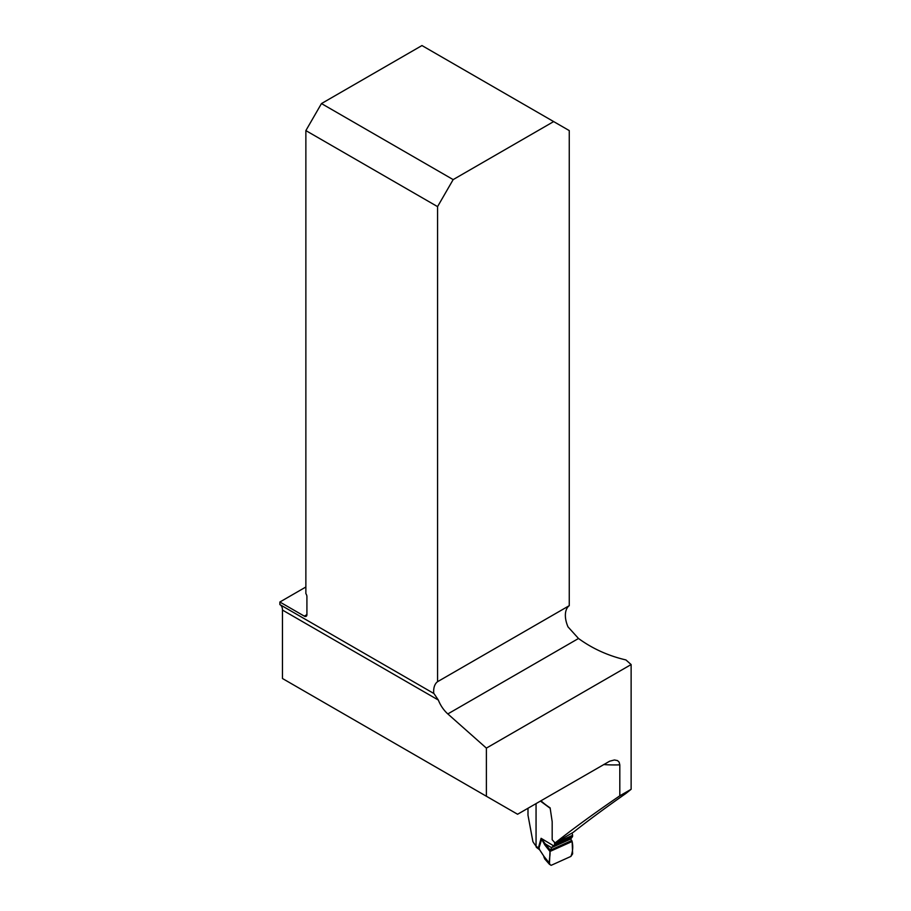 <?xml version="1.0" encoding="UTF-8"?>
<svg xmlns="http://www.w3.org/2000/svg" width="911" height="911" viewBox="0 0 911 911"><rect width="100%" height="100%" fill="white"/><g stroke="black" fill="none" stroke-linecap="round" stroke-linejoin="round"><path stroke-width="1.37" d="M569.261 605.667L437.565 681.69L437.565 206.626L453.166 179.604L553.66 121.584L569.261 130.592L569.261 605.667A22.058 12.743 -120 0 0 568.009 626.882L578.508 638.486C592.48 648.666 608.286 655.818 625.925 659.94L631.129 664.552L486.383 748.113L486.383 796.248L517.585 814.252L609.641 761.209L614.378 759.979L617.499 760.594L619.104 762.074L619.81 764.841A86.408 49.889 180 0 1 603.663 764.557M555.072 842.948C573.429 828.463 595.008 812.76 619.81 795.815L631.129 789.279L625.925 793.435C605.781 807.545 588.21 820.515 573.224 832.335L555.072 842.948L552.18 839.748L552.18 821.665L550.119 807.841A86.408 49.889 180 0 1 540.94 800.769M619.81 795.815L619.81 764.841M631.129 789.279L631.129 664.552M280.189 604.779A11.763 6.798 -60 0 1 282.467 610.063L282.467 678.513L486.383 796.248M437.565 681.69A22.058 12.743 -120 0 0 433.761 693.442L279.871 604.585L279.871 602.023L304.308 616.132L306.916 614.629L306.916 596.614A3.678 2.118 60 0 0 305.868 593.608L305.868 130.592L437.565 206.626M282.467 610.063L438.35 700.058L433.943 693.533M438.35 700.058A22.058 12.743 -120 0 0 447.825 713.928L486.383 748.113M527.993 808.251L527.993 815.208L532.901 841.639A86.408 49.889 0 0 0 536.055 846.114M305.868 587.003L279.871 602.023M453.166 179.604L321.469 103.569L421.964 45.55L553.66 121.584M306.916 614.629A3.678 2.118 60 0 1 306.153 616.314A3.678 2.118 60 0 1 304.308 616.132M321.469 103.569L305.868 130.592M554.366 842.185A2.209 1.105 65.7 0 1 554.617 843.427L554.617 844.121A2.209 1.105 65.7 0 1 554.321 845.032L551.519 847.651L549.971 851.466L549.447 864.288L551.189 865.313L570.89 856.42L572.632 853.835L572.131 841.479L570.741 838.985L572.279 836.936A2.209 1.105 -114.3 0 0 572.586 836.025L572.586 835.319A2.209 1.105 -114.3 0 0 571.835 833.155M549.47 863.241L543.992 856.42L544.915 859.164M544.436 857.855L549.447 864.288L544.88 859.107M572.131 841.479L549.971 851.466L544.88 845.044A2.938 1.811 -38.4 0 1 545.325 843.939L550.29 850.202L571.812 840.489M544.88 845.044L541.1 838.314L545.325 843.939L551.519 847.651L570.741 838.985M536.055 803.593L536.055 846.217L538.378 847.925A2.938 1.89 126.5 0 0 538.948 849.246L536.625 847.537A2.938 1.89 -53.5 0 1 536.055 846.217M571.47 837.664L553.512 845.761L541.1 838.314L538.378 847.925L543.992 856.42L539.893 850.134A2.938 2.084 -45 0 1 539.426 848.801M539.665 849.838A2.938 2.084 -45 0 1 539.38 849.621A2.938 2.084 -45 0 1 538.902 848.278L541.624 839.384M551.189 865.313C547.443 864.106 550.711 855.68 549.971 851.466L572.131 841.479C573.224 846.615 572.803 851.603 570.89 856.42L551.189 865.313M447.825 713.928L578.508 638.486M550.187 808.296L540.417 801.076M554.321 845.032L572.279 836.936M554.617 844.121L572.586 836.025M554.617 843.427L572.586 835.319M538.948 849.246L539.893 850.134M544.824 859.039L543.787 856.727"/></g></svg>
